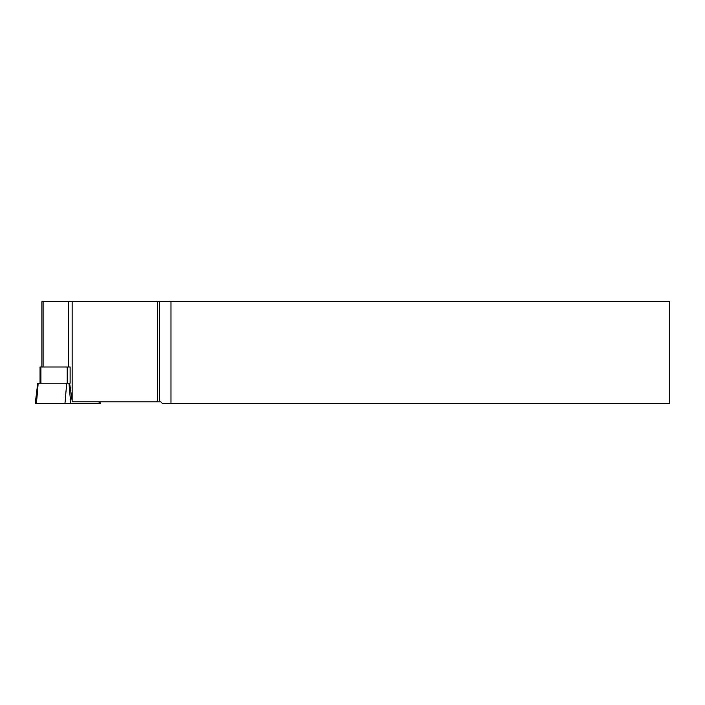<?xml version="1.0" encoding="UTF-8"?>
<svg xmlns="http://www.w3.org/2000/svg" width="705" height="705" viewBox="0 0 705 705"><rect width="100%" height="100%" fill="white"/><g stroke="black" fill="none" stroke-linecap="round" stroke-linejoin="round"><path stroke-width="1.06" d="M40.044 383.194L40.044 367.005L70.112 367.005L70.112 383.194L37.735 383.194L35.25 403.392L36.44 403.392L38.193 383.194M41.903 367.005L41.903 301.608L157.638 301.608L157.638 401.868L72.324 401.868L69.601 383.194M157.638 401.868L160.802 401.868L162.326 403.392L669.75 403.392L669.75 301.608L170.98 301.608L170.98 403.392M157.638 301.608L170.98 301.608M159.365 401.868L159.365 301.608M100.251 401.868L100.436 403.392L36.44 403.392M67.213 383.194L67.213 367.005M40.934 383.194L40.934 367.005M72.139 400.837L72.139 301.608M68.27 367.005L68.27 301.608M43.102 367.005L43.102 301.608M99.238 403.392L99.105 401.868M70.72 403.392L68.967 383.194M64.966 403.392L66.719 383.194"/></g></svg>
